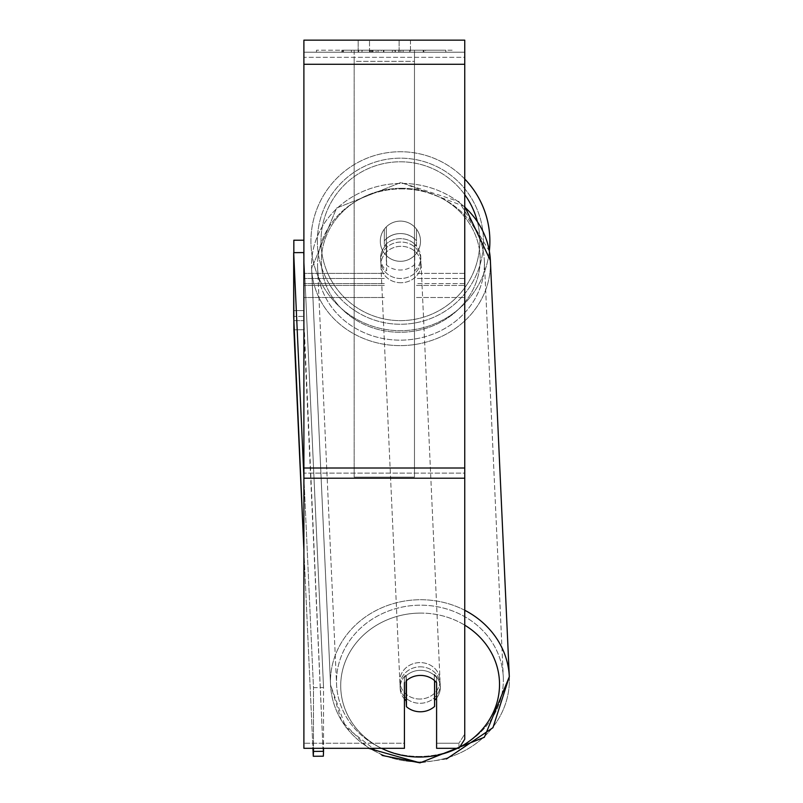 <?xml version="1.0" encoding="UTF-8"?>
<svg xmlns="http://www.w3.org/2000/svg" width="803" height="803" viewBox="0 0 803 803"><rect width="100%" height="100%" fill="white"/><g stroke="black" fill="none" stroke-linecap="round" stroke-linejoin="round"><path stroke-width="0.6" stroke-dasharray="4.01 3.01" d="M400.406 233.563A20.105 18.218 180 0 1 416.496 240.85L416.496 229.146A20.105 20.105 0 0 0 384.326 229.146L384.326 240.85A20.105 18.218 180 0 1 400.406 233.563A20.105 18.218 0 0 1 416.496 240.85L416.496 229.146A20.105 20.105 0 0 0 384.326 229.146L384.326 245.949A20.105 18.218 180 0 1 400.406 238.662A20.105 18.218 180 0 1 416.496 245.949L416.496 229.146A20.105 20.105 0 0 0 384.326 229.146L384.326 245.949A20.105 18.218 0 0 1 400.406 238.662A20.105 18.218 0 0 1 416.496 245.949L416.496 229.146A20.105 20.105 0 0 0 384.326 229.146L384.326 240.85A20.105 18.218 0 0 1 400.406 233.563A20.105 18.218 -2.6 0 1 414.478 238.652L414.478 264.679A20.105 18.218 -2.6 0 1 400.406 270.009A20.105 18.218 -2.6 0 1 386.333 264.91L386.333 238.882A20.105 18.218 -2.6 0 1 400.406 233.563A20.105 18.218 177.4 0 1 414.478 238.652L414.749 270.631A20.105 18.218 -2.6 0 0 420.762 256.819A20.105 18.218 177.4 0 1 414.749 270.631L414.749 244.604A20.105 18.218 -2.6 0 1 420.762 256.819L420.882 259.359A20.105 18.218 -2.6 0 1 400.797 278.5A20.105 18.218 -2.6 0 1 380.712 261.196A20.105 18.218 -2.6 0 1 400.797 242.054A20.105 18.218 -2.6 0 1 420.882 259.359A20.105 18.218 177.4 0 1 400.797 278.5A20.105 18.218 177.4 0 1 380.712 261.196A20.105 18.218 177.4 0 1 400.797 242.054A20.105 18.218 177.4 0 1 420.882 259.359L420.762 256.819A20.105 18.218 177.4 0 0 414.749 244.604L414.478 264.679A20.105 18.218 177.4 0 1 400.406 270.009A20.105 18.218 177.4 0 1 386.333 264.91L386.604 244.825A20.105 18.218 -2.6 0 0 380.592 258.646A20.105 18.218 177.4 0 1 386.604 244.825L386.604 270.852A20.105 18.218 -2.6 0 1 380.592 258.646L380.712 261.196L380.592 258.646A20.105 18.218 177.4 0 0 386.604 270.852L386.333 238.882A20.105 18.218 177.4 0 1 400.406 233.563M303.895 57.314L303.895 297.511L303.895 52.215L303.895 285.446L303.895 52.215L303.895 57.314L464.746 57.314L464.746 297.511L464.746 52.215L464.746 297.511L464.746 52.215L464.746 283.579L416.496 283.579L464.746 283.579L464.746 278.48L464.746 285.446L464.746 52.215L303.895 52.215L303.895 297.511L303.895 40.15L303.895 64.28L303.895 40.15L464.746 40.15L464.746 52.215L303.895 52.215L464.746 52.215L464.746 285.446L464.746 52.215L464.746 57.314L303.895 57.314M464.746 610.27A89.474 81.073 177.4 0 0 419.929 599.731A89.474 81.073 177.4 0 0 330.545 684.889L341.456 720.793L368.477 748.316L404.431 748.316L404.431 682.711A20.105 18.218 180 0 1 420.511 675.423A20.105 18.218 180 0 1 436.601 682.711L436.601 677.612A20.105 18.218 180 0 0 420.511 670.324A20.105 18.218 180 0 0 404.431 677.612L404.431 748.316L404.431 743.217L303.895 743.217L404.431 743.217L404.431 677.612A20.105 18.218 0 0 1 436.601 677.612L436.601 743.217L458.945 743.217L436.601 743.217L436.601 748.316L458.945 748.316L458.945 743.217L458.945 748.316L464.746 739.202L464.746 734.103L458.945 743.217L464.746 734.103L464.746 473.108L464.746 739.202L464.746 52.215L303.895 52.215L464.746 52.215L303.895 52.215L464.746 52.215L303.895 52.215L303.895 748.316M420.12 666.841A20.105 18.218 -2.6 0 1 440.205 684.156A20.105 18.218 -2.6 0 1 420.12 703.287A20.105 18.218 -2.6 0 1 400.035 685.983A20.105 18.218 -2.6 0 1 420.12 666.841A20.105 18.218 177.4 0 1 440.205 684.156A20.105 18.218 177.4 0 1 420.12 703.287A20.105 18.218 177.4 0 1 400.035 685.983A20.105 18.218 177.4 0 1 420.12 666.841M404.431 699.001A20.105 18.218 -2.6 0 1 400.155 688.532A20.105 18.218 -2.6 0 1 406.167 674.711L406.438 680.633A20.105 18.218 177.4 0 1 420.511 675.343A20.105 18.218 -2.6 0 1 434.584 680.432L434.584 680.623M404.431 682.711L404.431 677.612L404.431 682.711A20.105 18.218 0 0 1 410.343 677.923A20.105 18.218 -2.6 0 1 420.511 675.343A20.105 18.218 177.4 0 1 434.584 680.432L434.313 700.517A20.105 18.218 -2.6 0 0 434.584 700.266M406.167 680.874L406.167 674.711A20.105 18.218 177.4 0 0 400.155 688.532L400.035 685.983L400.155 688.532A20.105 18.218 177.4 0 0 406.167 700.738L406.438 706.69A20.105 18.218 177.4 0 0 420.511 711.779A20.105 18.218 177.4 0 0 434.584 706.459L434.313 674.49A20.105 18.218 -2.6 0 1 440.325 686.695A20.105 18.218 -2.6 0 1 436.601 698.068M400.988 282.746A20.105 18.218 -2.6 0 1 380.903 265.442A20.105 18.218 -2.6 0 1 400.988 246.3A20.105 18.218 -2.6 0 1 421.073 263.615A20.105 18.218 -2.6 0 1 400.988 282.746A20.105 18.218 177.4 0 1 380.903 265.442A20.105 18.218 177.4 0 1 400.988 246.3A20.105 18.218 177.4 0 1 421.073 263.615A20.105 18.218 177.4 0 1 400.988 282.746M419.929 699.042A20.105 18.218 -2.6 0 1 399.844 681.727A20.105 18.218 -2.6 0 1 419.929 662.595A20.105 18.218 -2.6 0 1 440.014 679.9A20.105 18.218 -2.6 0 1 419.929 699.042A20.105 18.218 177.4 0 1 399.844 681.727A20.105 18.218 177.4 0 1 419.929 662.595A20.105 18.218 177.4 0 1 440.014 679.9A20.105 18.218 177.4 0 1 419.929 699.042M419.929 756.446A83.442 75.612 -2.6 0 1 336.577 684.608A83.442 75.612 -2.6 0 1 419.929 605.191A83.442 75.612 -2.6 0 1 503.28 677.029A83.442 75.612 -2.6 0 1 419.929 756.446A83.442 75.612 177.4 0 1 336.577 684.608A83.442 75.612 177.4 0 1 419.929 605.191A83.442 75.612 177.4 0 1 503.28 677.029A83.442 75.612 177.4 0 1 419.929 756.446M400.988 188.906A83.442 75.612 -2.6 0 1 484.339 260.734A83.442 75.612 -2.6 0 1 400.988 340.151A83.442 75.612 -2.6 0 1 317.627 268.322A83.442 75.612 -2.6 0 1 400.988 188.906A83.442 75.612 177.4 0 1 484.339 260.734A83.442 75.612 177.4 0 1 400.988 340.151A83.442 75.612 177.4 0 1 317.627 268.322A83.442 75.612 177.4 0 1 400.988 188.906M452.139 50.208L316.502 50.208L452.139 50.208L452.139 52.215L316.502 52.215L452.139 52.215M316.502 50.208L316.502 52.215M378.042 52.215L423.884 52.215L378.042 52.215L378.042 50.208L343.463 50.208L343.463 52.215L423.884 52.215L343.393 52.215L423.884 52.215L343.463 52.215L343.463 50.208L400.908 50.208L400.908 52.215L400.908 50.208L423.884 50.208L423.884 52.215L423.884 50.208L343.393 50.208L343.393 52.215L343.393 50.208L423.884 50.208L423.884 52.215L423.884 50.208L409.62 50.208L409.62 52.215L409.62 50.208L423.884 50.208L423.884 52.215L423.884 50.208L343.463 50.208L343.463 52.215L343.463 50.208L423.884 50.208L423.884 52.215L423.884 50.208L378.042 50.208M399.121 52.215L358.178 52.215L410.463 52.215L399.121 52.215L399.121 40.15L410.463 40.15L358.178 40.15L410.463 40.15L399.121 40.15L399.121 52.215M358.178 52.215L369.521 52.215L358.178 52.215L358.178 40.15L358.178 52.215M414.478 52.215L354.163 52.215L445.826 52.215L354.163 52.215L354.163 50.208L354.163 477.123L354.163 52.215L414.478 52.215L414.478 50.208L414.478 52.215L414.478 50.208L354.163 50.208L414.478 50.208L414.478 52.215L414.478 50.208L445.826 50.208L445.826 52.215L445.826 50.208L354.163 50.208L414.478 50.208L414.478 468.008L354.163 468.008L354.163 52.215L354.163 61.329L414.478 61.329L414.478 52.215L414.478 477.123L354.163 477.123L354.163 61.329L414.478 61.329L414.478 52.215M407.342 52.215L341.857 52.215L407.342 52.215L407.342 50.208L425.5 50.208L425.5 52.215M369.521 52.215L369.521 40.15L369.521 52.215M464.746 64.28L464.746 468.008L464.746 64.28L303.895 64.28M464.746 473.108L464.746 468.008L464.746 473.108L303.895 473.108L464.746 473.108M436.601 677.612L436.601 682.711L436.601 677.612M303.895 476.942L313.481 687.629L323.539 687.549L323.539 748.316L312.929 748.316L303.895 549.834L312.929 748.316M370.133 50.208L423.211 50.208L342.62 50.208L370.133 50.208L370.133 52.215L423.211 52.215L370.133 52.215M351.363 50.208L351.363 52.215M342.62 50.208L342.62 52.215L342.62 50.208M423.211 50.208L423.211 52.215L398.8 52.215L423.211 52.215L423.211 50.208M398.8 50.208L398.8 52.215L398.8 50.208M395.116 50.208L395.116 52.215M445.826 50.208L414.478 50.208L445.826 50.208M369.651 50.208L392.376 50.208L369.651 50.208L369.651 52.215L392.376 52.215L369.651 52.215M392.376 50.208L392.376 52.215L392.376 50.208M372.763 50.208L383.443 50.208L372.763 50.208L372.763 52.215L362.193 52.215L383.443 52.215L372.763 52.215M425.5 50.208L341.857 50.208L371.608 50.208L362.183 50.208L362.183 52.215M362.183 50.208L383.443 50.208L383.443 52.215L383.443 50.208L405.164 50.208L405.164 52.215M394.012 50.208L423.884 50.208L394.012 50.208L394.012 52.215M403.096 50.208L403.096 52.215M423.884 50.208L423.884 52.215L423.884 50.208M376.095 50.208L343.463 50.208L343.463 52.215L343.463 50.208L376.095 50.208L376.095 52.215M341.857 50.208L341.857 52.215M358.63 50.208L358.63 52.215M371.608 50.208L371.608 52.215M405.164 50.208L395.397 50.208L395.397 52.215M395.397 50.208L407.342 50.208M371.749 52.215L361.962 52.215L381.305 52.215L371.749 52.215L371.729 50.208L361.962 50.208L361.962 52.215L361.962 50.208L381.305 50.208L381.305 52.215L381.305 50.208L371.749 50.208L371.749 52.215M464.746 206.512L400.908 182.492L336.567 208.057L311.604 268.593L330.545 684.889A89.474 81.073 -2.6 0 0 419.929 761.906A89.474 81.073 -2.6 0 0 509.313 676.748A89.474 81.073 -2.6 0 0 419.929 599.731A89.474 81.073 -2.6 0 0 330.545 684.889A89.474 81.073 177.4 0 0 419.929 761.906A89.474 81.073 177.4 0 0 509.313 676.748L490.372 260.463A89.474 81.073 177.4 0 1 400.988 345.611A89.474 81.073 177.4 0 1 311.604 268.593A89.474 81.073 -2.6 0 1 400.988 183.435A89.474 81.073 177.4 0 1 490.372 260.463A89.474 81.073 -2.6 0 1 400.988 345.611A89.474 81.073 -2.6 0 1 311.604 268.593L336.567 208.057L400.908 182.492L458.894 201.563L489.338 251.028A89.474 89.474 0 0 1 395.488 330.555A89.474 89.474 0 0 1 310.932 241.211A89.474 89.474 0 0 0 400.406 330.685A89.474 89.474 0 0 0 489.88 241.211A89.474 89.474 0 0 0 400.406 151.737A89.474 89.474 0 0 0 310.932 241.211A89.474 89.474 0 0 1 464.746 179.039M420.511 241.211A20.105 20.105 0 0 1 400.406 261.316A20.105 20.105 0 0 1 380.301 241.211A20.105 20.105 0 0 1 400.406 221.106A20.105 20.105 0 0 1 414.478 255.575A20.105 20.105 0 0 1 380.301 241.211A20.105 20.105 0 0 1 414.478 226.858L414.478 255.575A20.105 20.105 0 0 1 386.333 255.575L386.333 226.858A20.105 20.105 0 0 1 420.511 241.211A20.105 20.105 0 0 1 400.406 261.316A20.105 20.105 0 0 1 380.301 241.211A20.105 20.105 0 0 1 400.406 221.106A20.105 20.105 0 0 1 414.478 255.575L414.478 226.858A20.105 20.105 0 0 1 400.406 261.316A20.105 20.105 0 0 1 386.333 226.858L386.333 255.575A20.105 20.105 0 0 1 400.406 221.106A20.105 20.105 0 0 1 420.511 241.211A20.105 20.105 0 0 1 400.406 261.316A20.105 20.105 0 0 1 380.301 241.211A20.105 20.105 0 0 1 400.406 221.106A20.105 20.105 0 0 1 420.511 241.211M414.478 226.858L414.478 255.575L414.478 226.858M386.333 255.575L386.333 226.858L386.333 255.575M317.366 241.211A83.04 83.04 0 0 1 400.406 158.171A83.04 83.04 0 0 1 483.446 241.211A83.04 83.04 0 0 1 400.406 324.251A83.04 83.04 0 0 1 317.366 241.211A83.04 83.04 0 0 1 400.406 158.171A83.04 83.04 0 0 1 483.446 241.211A83.04 83.04 0 0 1 400.406 324.251A83.04 83.04 0 0 1 317.366 241.211M293.838 252.654L293.838 320.638L293.838 240.207L303.895 240.207L303.895 310.58L293.838 310.58L303.895 310.58L303.895 240.207M293.838 320.638L303.895 320.638L293.838 320.638M303.895 320.638L303.895 310.58L303.895 320.638M303.895 255.966L323.539 687.549L323.539 751.327L313.481 751.417L313.29 756.275M313.481 751.417L313.481 687.629L323.539 687.549L303.745 252.574L303.935 329.712L323.338 756.195L303.745 316.352L293.687 316.432L303.745 316.352L303.745 252.574L293.687 252.654L313.481 687.629L313.481 748.316M303.935 329.712L293.888 329.792L303.935 329.712M434.313 674.49A20.105 18.218 177.4 0 1 440.325 686.695A20.105 18.218 177.4 0 1 434.313 700.517L434.313 674.49M406.438 706.69L406.438 680.663L406.167 700.738M323.338 756.195L323.539 751.327M414.478 477.123L414.478 61.329L414.478 477.123L354.163 477.123L354.163 468.008L414.478 468.008L414.478 477.123M384.326 283.579L303.895 283.579L384.326 283.579M464.746 273.381L416.496 273.381L464.746 273.381M384.326 273.381L303.895 273.381L384.326 273.381M384.326 278.48L303.895 278.48L384.326 278.48M464.746 278.48L416.496 278.48L464.746 278.48M381.586 748.316A79.417 71.969 -2.6 0 1 343.252 667.644A79.417 71.969 -2.6 0 1 420.12 613.09A79.417 71.969 -2.6 0 1 464.746 625.166M400.797 188.293A79.417 71.969 177.4 0 0 321.391 260.925A79.417 71.969 177.4 0 0 400.797 332.261A79.417 71.969 177.4 0 0 480.194 259.63A79.417 71.969 177.4 0 0 400.797 188.293A79.417 71.969 -2.6 0 0 321.391 260.925A79.417 71.969 -2.6 0 0 400.797 332.261A79.417 71.969 -2.6 0 0 480.194 259.63A79.417 71.969 -2.6 0 0 400.797 188.293M459.677 747.161A79.417 71.969 -2.6 0 1 457.409 748.316M382.148 755.462L345.581 726.996L330.545 684.889L311.604 268.593A89.474 81.073 177.4 0 1 400.988 183.435A89.474 81.073 -2.6 0 1 464.746 207.134M464.746 468.008L303.895 468.008M464.746 478.197L303.895 478.197M370.364 50.208L370.364 52.215M371.95 50.208L371.95 52.215M372.993 50.208L372.993 52.215M383.904 50.208L383.904 52.215M383.673 50.208L383.673 52.215L383.673 50.208M383.443 50.208L383.443 52.215M371.508 50.208L371.508 52.215M464.746 194.657A79.417 79.417 0 0 0 320.989 241.211A79.417 79.417 0 0 1 400.406 161.794A79.417 79.417 0 0 1 479.823 241.211A79.417 79.417 0 0 1 400.406 320.638A79.417 79.417 0 0 1 320.989 241.211A79.417 79.417 0 0 0 400.406 320.638A79.417 79.417 0 0 0 477.223 221.036M420.12 613.09A79.417 71.969 177.4 0 1 499.526 684.417A79.417 71.969 177.4 0 1 420.12 757.048A79.417 71.969 177.4 0 1 340.713 685.712A79.417 71.969 177.4 0 1 420.12 613.09M416.496 297.511L464.746 297.511L416.496 297.511M384.326 285.446L303.895 285.446L384.326 285.446M384.326 297.511L303.895 297.511L384.326 297.511M416.496 285.446L464.746 285.446L416.496 285.446M440.205 684.156L440.325 686.695L440.205 684.156M380.903 265.442L399.844 681.727L380.903 265.442M421.073 263.615L440.014 679.9L421.073 263.615M484.339 260.734L503.28 677.029L484.339 260.734M317.627 268.322L336.577 684.608L317.627 268.322M410.463 40.15L410.463 52.215L410.463 40.15M446.488 758.965L419.999 762.85"/><path stroke-width="1.2" d="M434.584 680.623L434.584 706.459A20.105 18.218 -2.6 0 1 420.511 711.779A20.105 18.218 -2.6 0 1 406.438 706.69L406.438 680.633A20.105 18.218 -2.6 0 1 410.343 677.923A20.105 18.218 0 0 1 436.601 682.711L436.601 748.316L458.945 748.316L464.746 739.202L464.746 478.197L303.895 478.197L303.895 748.316L404.431 748.316L404.431 682.711M404.431 699.001A20.105 18.218 -2.6 0 0 406.167 700.738L406.438 706.69M436.601 698.068A20.105 18.218 -2.6 0 1 434.584 700.266M406.167 700.738L406.167 680.874M464.746 478.197L464.746 40.15L303.895 40.15L303.895 478.197M464.746 207.134A89.474 81.073 -2.6 0 1 490.372 260.463L509.313 676.748L484.35 737.284L420.009 762.85L368.477 748.316L323.539 748.316L323.539 751.327L313.481 751.417L313.29 756.275L312.929 748.316L303.895 748.316M464.746 179.039A89.474 89.474 0 0 1 489.338 251.028L490.372 260.463L464.746 206.512M293.838 252.654L293.838 240.207L303.895 240.207M303.895 255.966L303.745 252.574L293.687 252.654L293.888 329.792L303.895 549.834L293.687 316.432L293.687 252.654L303.895 476.942M313.481 748.316L313.481 751.417M312.929 748.316L313.29 756.275L323.338 756.195L323.539 751.327M313.29 756.275L323.338 756.195M457.409 748.316A79.417 71.969 -2.6 0 1 420.12 757.048A79.417 71.969 -2.6 0 1 381.586 748.316M464.746 625.166A79.417 71.969 -2.6 0 1 459.677 747.161M446.488 758.965L492.952 727.689L509.313 676.748A89.474 81.073 177.4 0 0 464.746 610.27M464.746 64.28L303.895 64.28M464.746 468.008L303.895 468.008M477.223 221.036A79.417 79.417 0 0 0 464.746 194.657M419.999 762.85L382.148 755.462"/></g></svg>
